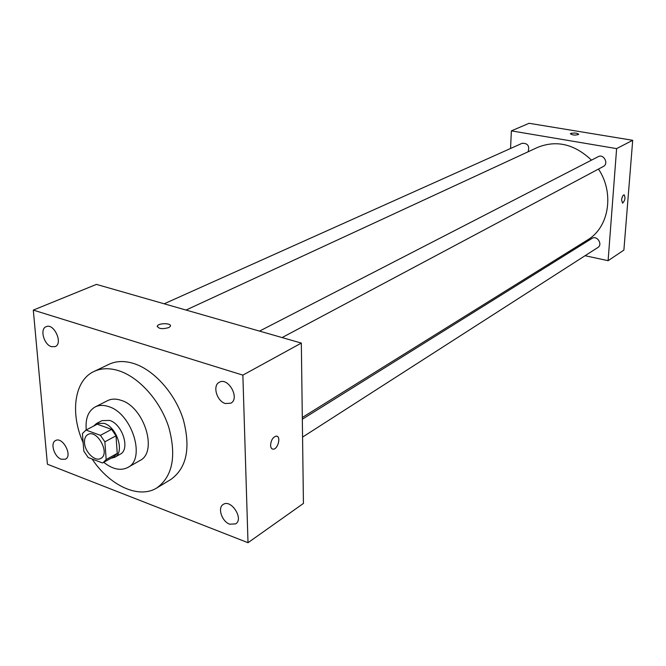 <?xml version="1.0" encoding="UTF-8"?>
<svg xmlns="http://www.w3.org/2000/svg" width="666" height="666" viewBox="0 0 666 666"><rect width="100%" height="100%" fill="white"/><g stroke="black" fill="none" stroke-linecap="round" stroke-linejoin="round"><path stroke-width="1" d="M84.507 442.89C84.266 438.794 85.398 436.014 87.912 434.54C97.128 428.887 110.573 453.787 100.791 458.399C95.18 461.979 84.94 452.172 84.507 442.89M88.178 457.525L102.497 462.953L103.172 462.62L106.177 459.557L104.87 441.816L100.433 435.331L86.014 430.07L82.418 433.558L83.824 451.14L88.178 457.525M100.433 435.331L111.605 429.379L97.228 424.2L86.014 430.07M96.578 424.542L97.228 424.2M111.605 429.379L116.009 435.797L104.87 441.816M103.172 462.62L114.227 456.46L117.241 453.413L116.009 435.797M110.956 458.291L114.702 457.292C124.967 452.622 117.133 427.222 104.137 423.326L96.47 423.518L93.573 426.098M96.47 423.518L101.998 420.629L109.665 420.429C122.636 424.275 130.419 449.575 120.146 454.245L114.702 457.292M117.241 453.413L106.177 459.557M103.746 462.304C112.612 469.347 120.638 471.07 127.839 467.465C146.179 458.982 132.035 413.353 108.675 406.61C103.596 404.895 99.092 405.011 95.163 406.951C88.203 410.989 85.24 418.648 86.272 429.92M127.839 467.465L139.843 460.581C158.183 452.081 144.256 406.884 120.987 400.291C115.926 398.609 111.43 398.743 107.509 400.682L95.163 406.951M92.116 459.016C109.574 485.606 138.836 499.317 156.818 487.937C172.569 476.465 176.59 456.335 168.864 427.539C160.523 401.207 139.435 377.414 118.989 370.804C109.615 367.823 101.265 368.057 93.956 371.486C74.276 380.403 69.905 413.17 83.142 442.64M93.956 371.486L108.891 364.352C116.2 360.914 124.525 360.647 133.858 363.553C154.196 370.013 175.091 393.464 183.275 419.488C190.834 447.96 186.738 467.915 170.987 479.362L156.818 487.937M229.72 524.209C221.92 521.595 217.299 507.8 223.16 504.495C230.96 498.643 244.081 518.856 235.714 523.867L229.72 524.209M61.264 459.24C54.254 456.943 49.958 442.94 55.561 440.551C62.604 436.288 72.944 455.777 65.451 459.19L61.264 459.24M51.448 346.678C43.856 344.663 39.619 328.896 46.112 326.69C53.971 322.752 63.42 343.573 55.17 346.611L51.448 346.678M225.349 403.538C216.8 401.215 212.271 385.506 219.264 382.284C228.205 376.731 240.268 398.526 230.827 403.188L225.349 403.538M242.865 375.133L33.3 310.106L47.419 464.227L248.01 542.707L242.865 375.133L301.332 343.082L96.428 284.39L33.3 310.106M301.332 343.082L303.43 503.438L248.01 542.707M168.748 327.622L170.321 326.365C172.336 323.11 158.791 322.719 157.359 325.99C158.275 328.829 162.071 329.379 168.748 327.622M170.454 325.799C170.638 322.893 158.583 323.068 157.359 325.99L157.226 326.565M270.571 445.271C271.045 440.143 272.927 437.096 276.215 436.13C281.26 435.722 278.13 449.359 273.226 449.167C271.603 449.075 270.721 447.777 270.571 445.271M276.931 436.238C281.127 437.287 277.655 449.392 273.218 449.167L272.494 449.059M186.03 310.056L537.62 147.386C556.543 139.818 574.5 144.072 591.475 160.148M598.484 169.064C614.685 193.232 608.932 227.514 587.578 239.927L302.306 417.507M259.524 331.102L598.218 156.677C603.721 153.53 609.049 163.753 603.338 166.483L282.093 337.57M164.169 303.796L522.127 143.29C527.797 143.165 529.778 146.004 528.08 151.806M302.331 419.214L592.007 238.403C596.977 234.981 603.088 244.464 597.86 247.502L302.564 437.104M585.064 255.719L608.1 260.689L616.616 148.618L511.371 130.869L510.556 148.485M568.098 252.056L569.605 252.381M608.1 260.689L623.884 250.108L632.7 140.301L616.616 148.618M632.7 140.301L529.104 123.293L511.371 130.869M570.77 133.425C574.675 132.717 577.339 133.025 578.754 134.357C575.382 135.473 572.585 135.265 570.371 133.758L570.77 133.425M621.594 200.008C622.002 196.978 622.827 195.255 624.059 194.822C625.615 197.594 625.124 200.366 622.585 203.138L621.594 200.008M624.159 194.83C625.582 197.785 625.058 200.549 622.577 203.138L622.469 203.122M570.371 133.758L570.77 133.433C574.675 132.717 577.339 133.025 578.754 134.357M96.903 424.367L85.681 430.228"/></g></svg>
